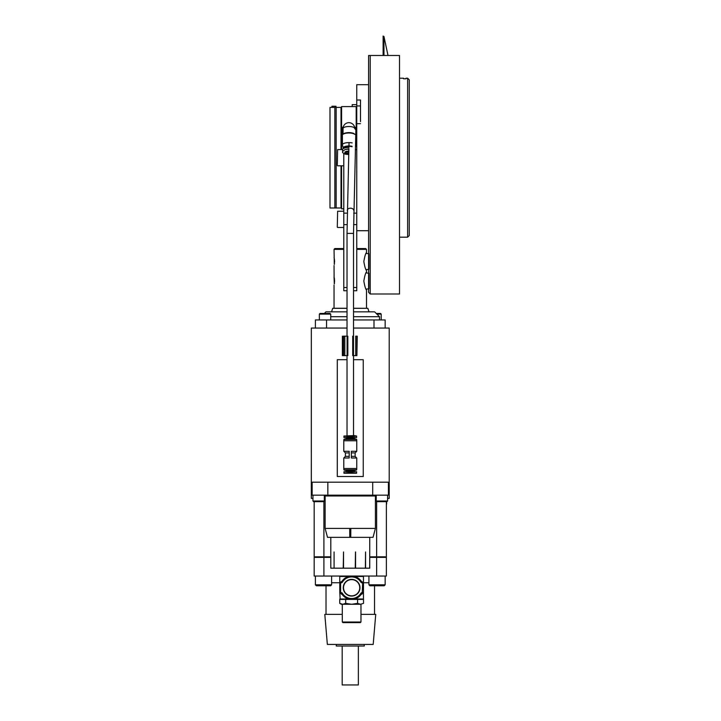 <?xml version="1.0" encoding="UTF-8"?>
<svg xmlns="http://www.w3.org/2000/svg" width="721" height="721" viewBox="0 0 721 721"><rect width="100%" height="100%" fill="white"/><g stroke="black" fill="none" stroke-linecap="round" stroke-linejoin="round"><path stroke-width="1.08" d="M341.592 107.402L341.024 107.402L341.024 149.589L341.024 107.402L329.993 107.402L329.993 207.999L334.859 207.999L334.859 107.402L334.859 207.999L336.157 207.999L336.157 107.402L336.157 207.999L341.592 207.999M341.024 165.812L341.024 207.999L341.024 165.812M342.403 129.32L341.592 129.32L341.592 149.589M341.592 129.32L341.592 106.591L356.192 106.591L356.192 146.345M334.859 178.952L334.859 180.025M341.592 165.812L341.592 208.811L343.782 208.811M356.192 129.32L355.453 129.32M409.249 148.211L409.249 167.191M370.224 157.701L370.224 293.988L399.515 293.988L399.515 55.49L370.224 55.49L370.224 157.701M370.224 293.988L368.602 292.365L368.602 55.49L370.224 55.49L368.602 55.49M360.491 105.942L356.76 105.942L356.76 157.701M360.491 121.66L360.491 100.003L356.76 100.003L356.76 105.942M360.491 123.661L356.76 123.661M368.602 84.69L356.76 84.69L356.76 100.003M352.218 106.591L352.218 104.626L356.76 104.626M335.995 107.402L335.995 106.248L331.939 106.248L331.939 107.402M407.626 237.191L407.626 78.21L409.249 79.833L409.249 235.569L407.626 237.191L399.515 237.191M403.571 78.787L403.571 78.21L403.571 78.787L406.004 78.787L406.004 78.21L406.004 78.787M409.249 106.681L409.249 119.659M347.026 328.055L311.337 328.055L311.337 482.187L389.214 482.187L389.214 328.055L353.515 328.055M386.375 501.654L386.375 556.819L376.632 556.819L386.375 556.819L386.375 576.043L323.909 576.043L323.909 557.387L330.804 557.387L323.909 557.387L323.909 556.819L330.804 556.819L314.176 556.819L314.176 501.654M376.632 576.043L376.632 557.387L386.375 557.387L369.738 556.819L376.632 556.819L376.632 501.41M323.909 576.043L314.176 576.043L314.176 557.387L323.909 557.387L314.176 557.387L314.176 556.819L323.909 556.819L323.909 501.41M376.632 557.387L369.738 557.387L376.632 557.387M375.416 528.43L350.821 528.43L350.767 537.352L327.514 537.352L325.126 528.43L350.821 528.43L350.767 537.352L373.027 537.352L375.416 528.43L375.416 495.976A0.811 0.811 0 0 1 376.227 495.165L376.227 501.005L387.592 501.005L386.943 501.654L376.876 501.654L376.227 501.005M325.126 528.43L325.126 495.976A0.811 0.811 0 0 0 324.315 495.165L324.315 501.005L312.959 501.005L313.608 501.654L323.666 501.654L324.315 501.005M372.712 482.187L372.712 495.165L312.148 495.165L312.148 482.187M327.839 495.165L327.839 482.187M372.712 495.165L388.403 495.165L388.403 482.187M349.775 537.352L349.721 528.43L349.775 537.352M356.76 248.556L365.682 248.556L366.493 249.367L356.76 249.367M366.493 308.264L366.493 289.932C365.664 289.409 364.772 286.435 363.826 281.01C364.781 275.575 365.673 272.601 366.493 272.078L366.493 270.456C365.664 269.933 364.772 266.959 363.826 261.534C364.781 256.108 365.673 253.134 366.493 252.611L366.493 249.367M353.515 290.743L356.76 290.743L356.76 287.499L353.515 287.499M343.782 153.708L343.782 290.743L347.026 290.743M343.782 249.367L334.048 249.367L334.301 264.418M334.12 277.252L334.048 265.589M334.048 276.945L334.301 283.885M334.048 308.264L334.048 285.065M366.493 252.611L366.124 253.314M366.493 272.078L366.124 272.781M334.553 281.596L334.544 280.235M334.49 279.451L334.328 278.306M334.301 278.135L334.129 277.297M334.553 262.12L334.544 260.768M334.49 259.984L334.328 258.83M334.301 258.668L334.048 257.478M334.31 264.391L334.481 263.093M334.31 283.858L334.481 282.569M366.115 289.211L366.493 289.932M366.115 269.744L366.493 270.456M334.048 249.367L334.859 248.556L343.782 248.556M369.738 537.352L369.738 568.175L369.729 551.953L369.711 568.175L365.565 568.175L365.565 551.953L365.367 568.175L355.561 568.175L355.561 551.953L355.255 568.175L343.538 568.175L343.538 551.953L343.232 568.175L334.084 568.175L334.084 551.953L334.084 568.175L330.804 568.175L330.804 537.352M355.255 568.175L355.48 551.953M353.515 316.699L379.471 316.699L379.471 319.944M353.515 311.832L374.605 311.832L379.471 316.699M324.315 313.455L325.937 311.832L347.026 311.832M330.714 316.699L347.026 316.699M315.392 328.055L315.392 319.944L347.026 319.944M353.515 319.944L385.158 319.944L385.158 328.055M373.992 328.055L373.992 319.944M326.55 319.944L326.55 328.055M353.515 308.264L367.863 308.318L353.515 308.318M347.026 308.318L332.687 308.318L331.543 311.832M347.026 308.264L333.138 308.264M384.185 585.776L369.9 585.776L368.927 584.803L385.158 584.803L384.185 585.776M368.927 576.043L368.927 584.803M385.158 576.043L385.158 584.803M330.642 585.776L316.366 585.776L315.392 584.803L331.615 584.803L330.642 585.776M315.392 576.043L315.392 584.803M331.615 576.043L331.615 584.803M381.193 319.944L381.193 314.104L380.544 313.455L376.227 313.455M376.876 314.104L381.193 314.104M319.358 319.944L319.358 314.104L320.007 313.455L330.065 313.455L330.714 314.104L330.714 319.944M319.358 314.104L330.714 314.104M312.959 495.165L312.959 501.005M387.592 495.165L387.592 501.005M355.354 149.671L356.76 149.671L356.76 287.499M356.76 146.345L355.444 146.345M386.375 504.051L386.375 534.955M386.618 501.654L386.618 504.051L386.618 501.654M366.061 272.889L368.927 273.214L368.927 288.797L366.061 289.121M366.061 253.422L368.927 253.747L368.927 269.321L366.061 269.645M347.026 359.698L337.293 359.698L337.293 476.509L363.249 476.509L363.249 359.698L353.515 359.698M311.328 464.441L311.328 451.265A8.922 8.922 -90 0 0 311.31 451.247L311.328 367.773M389.214 427.49L389.214 498.373L387.592 498.373M389.214 367.773L389.214 407.095M312.959 498.373L311.328 498.373L311.328 487.964M311.328 427.427L311.328 407.149M342.286 614.373L324.801 614.373L327.352 644.43L373.19 644.43L375.74 614.373L360.969 614.373M363.474 582.739L368.927 582.739M331.615 582.739L339.78 582.739M342.187 646.016L342.187 684.95L358.355 684.95L358.355 646.016M364.267 644.43L364.267 646.016L336.274 646.016L336.274 644.43M356.895 336.166L356.895 355.633L357.246 336.166L355.714 336.166L355.714 355.633L356.895 355.633M353.434 355.633L353.434 336.166L352.704 336.166L352.704 355.633L355.714 355.633L353.515 355.633M343.358 336.166L347.837 336.166L347.837 355.633L342.367 355.633L342.367 336.166L342.367 355.633L343.358 355.633L343.358 336.166M343.647 336.166L343.647 355.633M344.827 336.166L344.827 355.633M347.107 336.166L347.107 355.633M342.565 150.716L342.565 152.573L345.062 154.105A7.679 2.632 180 0 0 348.739 154.456M352.064 146.76A4.542 1.55 180 0 0 347.125 146.444A4.542 1.55 180 0 0 344.35 147.877L344.35 148.102M352.082 146.291A5.624 1.92 180 0 0 346.278 146.174A5.624 1.92 180 0 0 343.268 147.877A5.624 1.92 180 0 0 343.295 148.066A5.624 1.92 180 0 0 343.538 148.454M354.939 134.412A6.489 2.217 180 0 0 348.892 132.997A6.489 2.217 180 0 0 342.845 134.412A6.489 2.217 180 0 0 342.403 135.224L342.403 144.822A6.489 2.217 180 0 0 342.43 145.038L343.295 148.066M343.052 128.509A5.84 5.84 0 0 1 348.892 122.669A5.84 5.84 0 0 1 354.732 128.509A5.84 2.001 180 0 0 348.892 126.517A5.84 2.001 180 0 0 343.052 128.509L343.052 134.232M342.403 134.512L342.403 127.473L343.259 126.968M345.062 154.105L345.972 154.258M354.525 126.968L355.381 127.473L355.381 129.23M354.335 133.881A5.84 2.001 180 0 0 348.892 132.61A5.84 2.001 180 0 0 343.448 133.881L342.845 134.412M352.172 142.911A6.489 2.217 180 0 0 345.665 142.902A6.489 2.217 180 0 0 342.403 144.822M348.892 147.445A6.327 2.163 180 0 0 342.565 149.607L342.565 152.05M348.892 148.805L345.062 149.553L342.565 151.464M348.874 149.202A7.679 2.632 180 0 0 345.062 149.553M346.17 151.527A3.244 1.109 180 0 0 348.802 152.032M343.782 440.765L343.872 439.468L356.67 439.468L356.76 440.765L343.782 440.765L343.782 451.283L349.189 451.283L349.189 457.997L343.782 457.997L343.782 468.506L356.76 468.506L356.76 457.997L351.352 457.997L351.352 451.283L351.352 452.905L355.138 452.905L355.138 456.366L356.76 457.997M356.76 440.765L356.76 451.283L351.352 451.283M349.189 452.905L345.404 452.905L343.782 451.283M344.431 439.044L356.111 439.044L344.431 439.468M356.76 468.506L356.67 469.804L343.872 469.804L343.782 468.506M344.431 469.804L356.111 469.804M356.111 470.227L344.431 470.227M345.404 452.905L345.404 456.366L349.189 456.366M351.352 456.366L355.138 456.366M345.404 437.521A0.487 0.487 0 0 1 345.891 438.007L354.651 438.007A0.487 0.487 0 0 1 355.138 437.521M356.598 436.034L354.002 435.574L343.944 436.034M345.729 436.25L343.944 436.07L343.944 437.521L356.598 437.521L356.598 436.07L350.271 436.728L345.729 436.25L354.813 436.25M356.598 473.246L343.944 473.246M356.598 473.21L350.271 472.688L343.944 473.21L343.944 471.75L356.598 471.75L356.598 473.21M355.138 471.75A0.487 0.487 0 0 1 354.651 471.264L345.891 471.264A0.487 0.487 0 0 1 345.404 471.75M353.515 470.452L353.515 471.264M347.026 470.452L347.026 471.264M354.101 473.003L347.026 472.976M340.186 599.412L339.78 592.59L340.591 593.401L342.358 593.41M342.015 594.212L339.78 592.59L339.78 582.856A0.811 0.811 0 0 1 340.591 582.045L342.367 582.045L340.591 582.045L339.78 582.856L339.78 576.449L348.901 576.449M341.736 593.789L342.43 593.365A10.788 10.788 0 0 0 360.824 593.365L361.518 593.789A11.599 11.599 0 0 1 341.736 593.789A0.811 0.811 0 0 0 341.051 593.401A0.811 0.811 0 0 1 341.736 593.789A11.599 11.599 0 0 0 361.518 593.789A0.811 0.811 0 0 1 362.203 593.401L362.663 582.856L363.474 582.856L363.474 576.449L354.353 576.449M354.353 599.007L363.474 599.007L363.474 592.59L361.239 594.212M339.78 599.007L348.901 599.007M351.632 579.369A8.355 8.355 0 0 1 359.986 587.723A8.355 8.355 0 0 1 351.632 596.078A8.355 8.355 0 0 1 343.268 587.723A8.355 8.355 0 0 1 351.632 579.369M351.632 579.612A8.111 8.111 0 0 1 359.743 587.723A8.111 8.111 0 0 1 351.632 595.843A8.111 8.111 0 0 1 343.511 587.723A8.111 8.111 0 0 1 351.632 579.612M363.528 603.351L360.554 604.279L363.528 603.351L363.528 599.412L339.735 599.412L339.735 603.351L342.709 604.279L345.683 603.351L351.632 604.279L345.683 603.351L345.683 599.412M342.286 621.998L360.969 621.998L360.365 622.611L342.89 622.611L342.286 621.998L342.286 604.279M360.969 621.998L360.969 604.279M360.554 604.279L351.632 604.279L357.58 603.351L360.554 604.279L341.321 604.279L339.735 603.351M351.632 604.279L342.709 604.279M357.58 603.351L357.58 599.412M341.303 594.212A0.811 0.703 90 0 0 340.591 593.401L341.051 592.59A1.622 1.622 0 0 1 342.43 593.365M342.015 581.234L339.78 582.856L341.051 582.856A1.622 1.622 0 0 0 342.43 582.081L341.736 581.658A11.599 11.599 0 0 1 361.518 581.658A0.811 0.811 0 0 0 362.203 582.045L362.663 582.856M341.736 581.658A0.811 0.811 0 0 1 341.051 582.045A0.811 0.811 0 0 0 341.736 581.658M361.518 593.789A0.811 0.811 0 0 1 362.203 593.401L363.474 592.59L362.663 592.59M361.239 581.234L363.474 582.856L363.474 592.59A0.811 0.811 0 0 1 362.663 593.401A0.811 0.703 -90 0 0 361.951 594.212M363.474 582.856L362.663 582.045A0.811 0.811 0 0 1 363.474 582.856M362.663 593.401L362.203 593.401M339.933 593.068L339.78 592.59A0.811 0.811 0 0 0 340.591 593.401L342.322 593.401M353.515 435.574L353.515 233.415L355.859 130.483A3.244 2.289 -178.5 0 0 354.732 128.68M311.337 464.432A8.922 8.922 -90 0 1 311.31 464.45L311.31 487.459A8.111 8.111 -90 0 0 312.148 491.037M387.997 55.49L383.969 36.546L383.112 36.05L383.112 55.49M383.969 36.546L383.969 55.49M337.293 227.142L337.617 211.244L337.293 227.142M337.293 165.488L337.617 149.589L337.293 165.488M375.416 495.976L325.126 495.976M347.026 287.499L343.782 287.499M356.76 224.61L353.551 224.61M347.062 224.61L343.782 224.61M356.76 213.146L353.705 213.146M347.216 213.146L343.782 213.146M348.829 151.122L345.44 151.987A3.461 1.181 180 0 0 345.431 152.068A3.461 1.181 180 0 0 348.775 153.249M348.829 151.059A4.02 1.379 180 0 0 344.872 152.437A4.02 1.379 180 0 0 348.757 153.807M342.43 582.081A10.788 10.788 0 0 1 360.824 582.081L361.518 581.658M360.824 582.081A1.622 1.622 0 0 0 362.203 582.856M362.203 592.59A1.622 1.622 0 0 0 360.824 593.365M340.591 582.856L340.591 592.59L339.78 592.59M353.515 233.415L347.026 233.415L348.892 148.634M353.768 210.559A3.244 2.289 -178.5 0 0 350.46 208.18A3.244 2.289 -178.5 0 0 347.279 210.397M356.192 107.402L356.76 107.402M334.859 185.964L334.859 184.585M334.859 188.028L334.859 185.432M356.76 230.711L368.602 230.711M399.515 78.21L403.571 78.21M406.004 78.21L407.626 78.21M367.863 308.318L368.999 311.832L367.863 308.318M374.523 585.776L374.523 614.373M326.018 585.776L326.018 614.373M355.138 452.905L356.76 451.283M345.404 456.366L343.782 457.997M353.515 438.819L353.515 438.007M347.026 438.819L347.026 438.007M347.026 435.574L347.026 355.633M347.026 336.166L347.026 233.415M348.928 147.445L349.054 142.605M343.782 227.466L337.617 227.466M343.782 211.244L337.617 211.244M343.782 165.812L337.617 165.812M342.565 149.589L337.617 149.589"/></g></svg>
